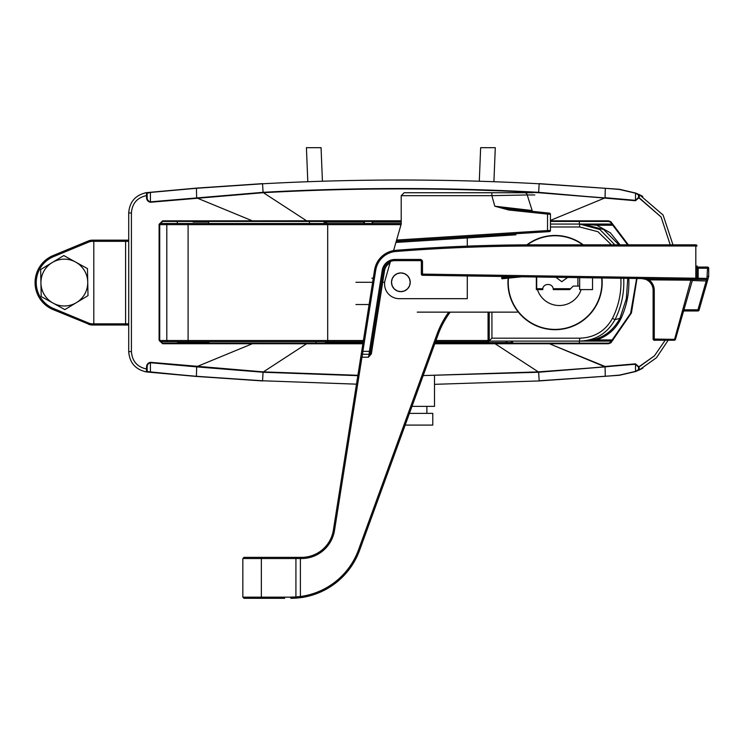 <?xml version="1.0" encoding="UTF-8"?>
<svg xmlns="http://www.w3.org/2000/svg" width="746" height="746" viewBox="0 0 746 746"><rect width="100%" height="100%" fill="white"/><g stroke="black" fill="none" stroke-linecap="round" stroke-linejoin="round"><path stroke-width="1.12" d="M536.682 276.999L536.682 288.721L536.682 276.999M579.362 224.052L579.362 221.422L550.445 221.422L608.494 221.422L608.531 220.835L610.918 221.767L628.346 244.828L610.918 221.767L608.531 220.835L608.494 221.422L610.48 222.196L608.494 221.422L550.445 221.422L579.362 221.422L579.362 224.052M512.642 343.151L579.362 343.151L579.362 341.099L579.362 343.151L512.642 343.151A0.587 0.587 0 0 1 512.054 342.563L512.054 341.099L512.054 342.563L511.467 342.563L511.467 341.099L511.467 343.151L511.467 342.563L506.786 342.563L506.786 341.099L506.786 342.563L512.054 342.563A0.587 0.587 0 0 0 512.642 343.151L512.642 341.099L512.642 343.151M315.996 341.687L315.996 343.151L315.996 341.687M471.09 342.563L471.09 341.687L471.09 342.563A0.587 0.587 0 0 1 470.502 343.151L470.502 342.563L435.207 342.563L470.502 342.563L470.502 341.687L470.502 342.563L471.09 342.563A0.587 0.587 0 0 1 470.502 343.151L471.09 342.563A0.587 0.587 0 0 1 470.502 343.151A0.587 0.587 0 0 0 471.09 342.563L506.198 342.563L506.198 341.099L506.198 342.563A0.587 0.587 0 0 0 506.786 343.151L506.198 342.563A0.587 0.587 0 0 0 506.786 343.151L506.786 342.563L471.09 342.563M252.353 343.151L162.656 343.151L162.619 343.738L159.103 340.223L162.656 343.151L362.985 343.151L162.619 343.738L159.728 340.223L159.728 224.341L159.728 340.223L159.103 340.223L159.103 224.341L162.619 220.835L162.656 221.422L252.353 221.422L252.325 220.835L306.559 220.797L263.394 192.692L197.121 198.063L252.325 220.835L306.559 220.797L263.394 192.692L150.45 202.25C147.801 201.69 146.486 199.947 146.524 197.028L147.149 197.028C147.055 199.602 148.146 201.206 150.422 201.84L263.068 192.328L150.422 201.84L150.422 192.421L147.149 193.233L147.149 197.028L147.149 195.573L146.524 195.573C137.18 197.625 132.145 203.425 131.417 212.955C132.145 203.425 137.18 197.625 146.524 195.573L146.486 192.654L147.149 192.58A0.587 0.532 84.3 0 1 147.689 192.925L147.149 193.233L147.149 197.028C147.055 199.602 148.146 201.206 150.422 201.84L150.422 192.421L147.689 192.925A0.587 0.532 84.3 0 0 147.149 192.58L196.44 188.113L262.536 183.637L263.077 192.477L262.545 183.637L196.44 188.113L150.422 192.421L196.431 188.281L196.646 197.858L196.431 188.281L262.555 183.786L196.44 188.113L146.486 192.654A0.587 0.587 0 0 1 147.149 193.233A0.587 0.587 0 0 0 146.486 192.654L144.864 192.944L146.486 192.654C135.502 194.995 129.58 201.765 128.713 212.955L128.713 351.608L131.417 351.608C132.145 361.148 137.18 366.939 146.524 369L146.524 367.545C146.486 364.626 147.801 362.892 150.45 362.323L197.121 366.51L252.325 343.738L252.353 343.151M434.993 343.151L608.494 343.151L608.531 343.738L434.769 343.775L608.494 343.151L610.48 342.367L630.622 313.292L636.627 278.5L630.622 313.292L610.48 342.367L610.918 342.796L608.531 343.738L434.993 343.151M635.657 193.055L639.331 194.622L663.11 215.062L672.929 244.763L663.11 215.062L639.331 194.622L639.061 197.643L635.48 200.739L604.586 198.063L550.445 220.396L604.586 198.063L538.323 192.692C446.677 187.647 355.031 187.647 263.394 192.692C355.031 187.647 446.677 187.647 538.323 192.692L635.508 200.329L638.492 197.476L638.688 195.946L638.539 194.995L635.508 193.186L619.525 189.475L605.286 188.281L605.071 197.69L635.508 200.329L635.508 193.186L639.331 194.622L639.462 195.685L639.061 197.643L635.48 200.739L605.043 198.1L605.286 188.281L539.162 183.786C446.957 178.76 354.751 178.76 262.555 183.786L262.555 183.786C354.751 178.76 446.957 178.76 539.162 183.786L619.516 189.297L539.172 183.637L538.64 192.477L539.172 183.637L619.516 189.297L635.657 193.055M372.748 221.422A0.587 0.55 -90 0 0 372.198 222L372.198 223.464L372.198 222L401.208 222L372.748 222L372.748 223.464L372.748 221.422A0.587 0.55 -90 0 0 372.198 222L372.748 221.422M325.946 341.687L325.946 342.563A0.587 0.587 0 0 1 325.359 343.151L325.359 341.687L325.359 343.151A0.587 0.587 0 0 0 325.946 342.563L325.946 341.687M325.946 222L325.946 223.464L325.946 222L326.534 222L326.534 223.464L326.534 221.422L326.534 222L364.384 222A0.587 0.55 90 0 1 364.934 221.422A0.587 0.55 90 0 0 364.384 222L364.384 223.464L364.384 222L363.834 222L363.834 223.464L363.834 222L325.946 222A0.587 0.587 0 0 0 325.359 221.422A0.587 0.587 0 0 1 325.946 222M306.559 221.422L401.208 221.422L252.353 221.422L252.325 220.835L197.121 198.063L150.45 202.25C147.801 201.69 146.486 199.947 146.524 197.028L147.149 197.028L147.149 195.573L146.524 195.573L146.486 192.654C135.502 194.995 129.58 201.765 128.713 212.955L128.713 351.608L131.417 351.608C132.145 361.148 137.18 366.939 146.524 369L146.524 367.545C146.486 364.626 147.801 362.892 150.45 362.323L263.096 371.862L197.121 366.51L252.325 343.738L162.619 343.738L159.103 340.223L159.103 224.341L162.619 220.835L159.728 224.341L162.656 221.422L306.559 221.422L306.559 220.797L401.208 220.797L306.559 220.797L306.559 221.422M627.647 244.828L610.48 222.196L610.918 221.767L610.48 222.196L627.647 244.828M263.394 371.881L306.559 343.775L252.325 343.738L306.559 343.775L306.559 343.151L306.559 343.775L263.394 371.881L357.894 375.294L263.394 371.881M605.286 376.292L605.062 366.706L605.286 376.292L619.525 375.098L635.508 371.387L635.508 364.244L538.649 372.245L635.508 364.244L638.492 367.097L635.508 364.244L635.508 371.387L638.539 369.568L638.492 367.097L654.447 355.823L665.19 340.223L654.447 355.823L639.061 366.929L639.331 369.941A0.587 0.559 -115.1 0 1 638.539 369.568L638.492 367.097L639.061 366.929L639.331 369.941L635.508 371.387L638.539 369.568A0.587 0.559 -115.1 0 0 639.331 369.941L635.657 371.517L619.516 375.266L539.172 380.936L538.64 372.086L539.172 380.936L619.516 375.266L635.508 371.387L619.516 375.266L539.162 380.777L605.286 376.292M605.043 366.473L635.48 363.834L639.061 366.929L635.48 363.834L605.071 366.883L549.382 343.738L549.354 343.151L549.382 343.738L605.043 366.473M670.225 244.828L661.105 217.011L638.492 197.476L638.539 194.995A0.587 0.559 -64.9 0 1 639.331 194.622L642.8 196.394L639.331 194.622A0.587 0.559 -64.9 0 0 638.539 194.995L635.508 193.186L635.508 200.329L638.492 197.476L639.061 197.643L661.105 217.011L670.225 244.828M637.187 277.232L631.433 312.938L610.918 342.796L608.531 343.738L608.494 343.151L610.48 342.367L610.918 342.796L631.433 312.938L637.187 277.232M423.196 375.564L538.323 371.881L495.148 343.775L538.323 371.881L604.614 366.92L538.342 372.263L423.196 375.564M263.375 192.309C355.021 187.274 446.686 187.274 538.342 192.309C446.686 187.274 355.021 187.274 263.375 192.309L263.375 192.309M357.838 375.667L263.375 372.263L357.838 375.667M262.545 380.936L263.077 372.086L262.545 380.936L196.44 376.46L146.486 371.918C135.502 369.578 129.58 362.808 128.713 351.608C129.58 362.808 135.502 369.578 146.486 371.918L146.524 369L147.149 369L147.149 367.545L146.524 367.545L147.149 367.545C147.055 364.971 148.146 363.367 150.422 362.733L150.422 372.151L196.431 376.292L196.664 366.473L150.422 362.733C148.146 363.367 147.055 364.971 147.149 367.545L147.149 371.34L150.422 372.151L196.431 376.292L262.555 380.777L356.485 384.162L262.555 380.777L196.431 376.292L196.646 366.883L150.422 362.733L150.44 372.319L146.486 371.918L147.149 367.545L147.149 371.34A0.587 0.587 0 0 1 146.486 371.918L144.864 371.629L146.486 371.918A0.587 0.587 0 0 0 147.149 371.34L147.689 371.648A0.587 0.532 95.7 0 1 147.149 371.993A0.587 0.532 95.7 0 0 147.689 371.648L196.44 376.46L150.533 372.329L196.44 376.46L262.536 380.936M434.508 384.33L539.172 380.936L434.508 384.33M197.093 366.92L263.068 372.245L197.093 366.92M668.174 340.223L656.48 357.716L639.331 369.941L642.8 368.179L639.331 369.941L656.48 357.716L668.174 340.223M538.649 192.328L604.586 198.063L538.649 192.328M128.713 241.322L92.635 241.322A10.537 10.537 0 0 0 88.606 242.124L53.581 256.624A28.096 28.096 0 0 0 53.581 308.536L88.606 323.037L88.159 324.118A11.703 11.703 0 0 0 92.635 325.014L128.713 325.014L93.8 325.014L93.8 240.147L128.713 240.147L92.635 240.147L88.159 241.042L53.134 255.542A29.262 29.262 0 0 0 53.134 309.618L90.275 324.771M489.227 340.521L488.061 340.521L488.061 341.687A1.175 1.175 0 0 0 489.227 340.521L489.227 312.136M401.208 221.422L401.208 223.464L159.868 223.464M187.171 223.464L212.405 223.464M188.188 341.687L327.699 341.687L327.699 340.521L188.095 340.521L188.188 341.687L160.12 341.687M488.061 341.687L435.524 341.687M363.218 341.687L327.699 341.687M161.63 341.687L214.745 341.687M92.635 240.147A11.703 11.703 0 0 0 88.159 241.042A11.703 11.703 0 0 1 92.635 240.147L92.635 241.322M526.853 244.847A47.11 47.11 0 0 1 583.26 244.828M601.957 277.978A47.11 47.11 0 0 1 554.903 329.695A47.11 47.11 0 0 1 508.212 277.652M596.623 341.099L596.744 339.934L579.642 341.099L611.823 341.099L579.642 341.099C595.513 340.586 607.3 333.434 615.002 319.652L619.926 318.346L626.323 298.782L627.787 278.37M613.007 339.934L596.744 339.934C607.673 336.148 615.702 329.107 620.84 318.822L619.926 318.346C611.851 333.117 599.402 340.708 582.598 341.099L582.607 341.099M550.445 226.98L579.642 226.98L579.642 224.052L599.84 229.46L614.434 244.408M489.068 341.099L579.642 341.099L579.642 338.18L491.922 338.18L491.922 312.136M618.928 244.828L603.635 229.498L582.598 224.052L596.744 225.227L596.623 224.052L612.419 224.052L550.445 224.052M596.623 224.052L582.598 224.052M613.576 225.227L596.744 225.227L610.312 232.789L620.094 244.828M489.143 340.95L491.922 338.18M527.347 244.847A46.821 46.821 0 0 1 582.766 244.828M601.668 277.978A46.821 46.821 0 0 1 552.581 329.331A46.821 46.821 0 0 1 508.511 277.605M569.813 288.721L553.243 288.721M542.855 288.721L536.346 288.721M577.898 277.624L577.898 286.091M537.446 289.597A22.94 22.94 0 0 0 581.125 289.597L579.651 289.597L579.651 286.091L573.217 286.091L569.702 289.597L553.318 289.597C553.084 282.296 542.239 283.247 542.78 289.597L536.346 289.597L536.346 276.99M555.91 277.288L561.775 281.699L567.641 277.465M579.651 286.091L579.651 277.643M581.125 289.597L592.529 289.597L592.529 277.838M64.874 309.609L88.009 295.621L87.468 268.597L63.792 255.552L52.229 262.545A23.406 23.406 0 0 1 87.739 282.109A23.406 23.406 0 0 1 53.041 303.081L64.874 309.609M53.041 303.081A23.406 23.406 0 0 1 40.927 283.042L41.198 296.563L53.041 303.081M40.657 269.53L52.229 262.545A23.406 23.406 0 0 0 40.927 283.042L40.657 269.53M708.131 278.51L708.066 278.715A1.175 1.175 0 0 1 706.928 279.564L695.804 279.396A1.175 1.175 0 0 0 696.997 278.221L696.997 265.902A1.175 1.175 0 0 0 698.163 267.068L707.525 267.068A1.175 1.175 0 0 1 708.7 268.243A1.175 1.175 0 0 0 707.525 267.068A1.175 1.175 0 0 1 708.7 268.243A1.175 1.175 0 0 0 707.525 267.068L707.525 268.243L708.7 268.243L708.7 276.346L708.7 268.243M683.914 309.86A2.341 2.341 0 0 1 684.483 309.795L697.939 309.795L697.939 310.961A1.175 1.175 0 0 0 699.067 310.112A1.175 1.175 0 0 1 697.939 310.961A1.175 1.175 0 0 0 699.067 310.112A1.175 1.175 0 0 1 697.939 310.961A1.175 1.175 0 0 0 699.067 310.112L697.939 309.795L706.947 278.389L698.163 278.258L698.144 279.433L422.497 275.283A1.175 1.175 0 0 1 421.341 274.108L421.341 261.799A1.175 1.175 0 0 0 420.166 260.634A1.175 1.175 0 0 1 421.341 261.799L422.506 261.799L422.506 274.108L698.163 278.258L698.163 267.068M501.657 277.643L521.948 276.775L501.909 278.79L501.657 277.643M508.39 277.624L515.943 276.897M306.42 596.66L297.374 598.031L310.457 595.662A73.155 73.155 0 0 0 359.637 550.184L438.135 334.534L437.035 334.133L358.537 549.783A71.989 71.989 0 0 1 300.396 596.52L300.554 597.686L290.893 598.32L296.46 598.115L295.92 596.94L300.396 596.52L300.396 558.53L301.57 558.53A33.356 33.356 0 0 0 334.516 530.387L361.95 357.194L368.468 357.194L369.111 354.275A1.175 1.175 0 0 0 370.268 353.287L368.468 357.194L371.359 353.865L384.535 270.686A10.537 10.537 0 0 1 390.027 263.021M653.104 290.278L653.104 339.057A1.175 1.175 0 0 0 654.27 340.223L674.328 340.223A1.175 1.175 0 0 0 675.456 339.374L692.419 280.207L648.955 279.862A12.878 12.878 0 0 1 654.27 290.278L653.104 290.278L653.104 339.057L653.104 290.278A11.703 11.703 0 0 0 641.569 278.575L648.955 279.862L648.973 278.687M358.537 549.783L359.637 550.184A73.155 73.155 0 0 1 300.554 597.686A73.155 73.155 0 0 0 359.637 550.184A73.155 73.155 0 0 1 300.554 597.686A73.155 73.155 0 0 0 359.637 550.184A73.155 73.155 0 0 1 310.457 595.662M284.683 598.32L244.007 598.32L284.683 598.32M242.842 558.53L244.007 557.355L300.396 557.355L296.367 557.355L295.92 558.53L295.92 596.94L290.446 597.154L242.842 597.154L242.842 558.53L300.396 558.53L300.396 557.355L301.57 557.355A32.19 32.19 0 0 0 333.359 530.201L334.516 530.387M692.335 280.515L707.404 281.046L699.067 310.112L708.653 276.673A1.175 1.175 0 0 0 708.7 276.346L707.525 276.346L708.653 276.673A1.175 1.175 0 0 0 708.7 276.346M683.355 311.809A1.175 1.175 0 0 1 684.483 310.961L684.483 309.795M708.066 278.715A1.175 1.175 0 0 1 706.928 279.564A1.175 1.175 0 0 0 708.066 278.715L706.947 278.389L707.525 268.243L696.997 268.243L696.997 278.221A1.175 1.175 0 0 1 695.804 279.396L695.822 246.003L696.997 246.003A1.175 1.175 0 0 0 695.822 244.828A1.175 1.175 0 0 1 696.997 246.003M654.27 290.278L654.27 339.057L675.456 339.374L692.419 280.207A1.175 1.175 0 0 1 693.566 279.358M691.141 279.321L674.328 340.223M361.717 351.161L361.437 352.914A1.175 1.175 0 0 0 362.593 354.275L362.873 351.347L361.717 351.161L374.576 269.987A23.406 23.406 0 0 1 395.865 250.311A1781.224 1781.224 0 0 1 535.46 244.828L695.822 244.828L695.822 246.003L535.46 246.003L535.46 244.828M361.437 352.914L333.359 530.201M360.794 357.017L361.95 357.194L362.593 354.275L369.111 354.275L369.391 351.347L370.548 351.525L383.379 270.509A11.703 11.703 0 0 1 394.942 260.634L420.166 260.634L420.166 259.459A2.341 2.341 0 0 1 422.506 261.799M370.268 353.287L370.548 351.525L370.202 353.679L371.359 353.865M244.007 557.355L296.367 557.355M301.57 558.53L301.57 557.355L300.396 557.355M696.997 278.221A1.175 1.175 0 0 1 696.111 279.358M697.939 310.961L684.483 310.961M450.211 312.136A87.786 87.786 0 0 0 438.135 334.534A87.786 87.786 0 0 1 450.211 312.136M533.176 192.738L404.136 192.738L401.208 195.666L401.208 224.014L393.58 250.6M467.285 246.133L467.285 237.946L515.934 234.813M517.323 312.136L417.247 312.136M390.447 261.529L385.15 280.011A14.631 14.631 0 0 0 399.213 298.67L467.285 298.67L467.285 275.955M391.491 282.286A9.362 9.362 0 0 1 405.535 274.174A9.362 9.362 0 0 1 405.535 290.399A9.362 9.362 0 0 1 391.491 282.286L392.209 285.867L394.233 288.907L397.273 290.94L400.854 291.649L404.444 290.94L407.475 288.907L409.507 285.867L410.216 282.286L409.507 278.706L407.475 275.666L404.444 273.633L400.854 272.924L397.273 273.633L394.233 275.666L392.209 278.706L391.491 282.286M532.14 210.521L494.812 206.204L508.958 208.871L508.837 210.027L494.812 206.204L491.856 195.666L527.217 194.958L532.14 210.521C542.752 211.65 542.752 211.65 532.14 210.521A1.175 1.063 -84 0 0 533.054 211.398M401.208 195.666L491.856 195.666L491.856 192.738M549.401 213.114A1.175 1.175 0 0 1 550.445 214.279L547.517 214.093L547.648 212.936L549.401 213.114A1.175 1.175 0 0 1 550.445 214.279L550.445 230.449A1.175 1.175 0 0 1 549.354 231.614L396.266 241.247M508.958 208.871L547.648 212.936M508.837 210.027L547.517 214.093L547.517 230.551L550.445 230.449M396.611 240.053L547.517 230.551L547.592 231.726M434.508 375.816L434.508 406.356L411.988 406.356M369.102 304.527L355.926 304.527M384.694 282.286L381.514 282.286M372.627 282.286L355.926 282.286M405.171 425.089L432.783 425.089L432.783 413.387L409.433 413.387M426.871 406.356L426.871 413.387M493.917 181.576L495.288 147.68L480.648 147.68L479.296 181.082M322.421 181.082L321.06 147.68L306.42 147.68L307.8 181.576M309.422 221.422L309.506 223.464M324.146 223.464L324.062 221.422M373.27 278.193L371.881 278.193M325.359 223.464L325.359 221.422L325.359 223.464M326.534 342.563L363.078 342.563L326.534 342.563L326.534 341.687L326.534 342.563M208.6 342.563L177.585 342.563L176.998 343.151L177.585 342.563L208.6 342.563L209.188 343.151L208.6 341.687L208.6 342.563M193.093 222L208.6 222L209.188 221.422L208.6 222L193.093 222M550.445 220.835L608.531 220.835L550.445 220.835M362.892 343.775L306.559 343.775L362.892 343.775M162.619 220.835L252.325 220.835L162.619 220.835M146.524 197.028L146.524 195.573L146.524 197.028M131.417 351.608L131.417 212.955L128.713 212.955L131.417 212.955L131.417 351.608M639.481 369.503A0.587 0.494 -174 0 1 638.679 369.139A0.587 0.494 -174 0 0 639.481 369.503M638.679 195.433A0.587 0.494 -6 0 1 639.481 195.07A0.587 0.494 -6 0 0 638.679 195.433M638.688 195.946L639.462 195.685L638.688 195.946M639.462 368.888L638.688 368.627L639.462 368.888M159.103 224.341L159.728 224.341L159.103 224.341M363.834 221.422L363.834 222L363.834 221.422M53.581 256.624L53.134 255.542A29.262 29.262 0 0 0 53.134 309.618L53.581 308.536M401.031 224.639L327.699 224.639L327.699 223.464M159.747 340.521L166.806 340.521L166.806 224.639L188.095 224.639L188.095 340.521L166.806 340.521A1.175 1.156 90 0 0 167.962 341.687M488.061 312.136L488.061 340.521L435.953 340.521M363.405 340.521L327.699 340.521L327.699 224.639L188.095 224.639L188.188 223.464M167.962 223.464A1.175 1.156 -90 0 0 166.806 224.639L159.728 224.639M126.755 240.147A1.175 1.156 -90 0 0 125.598 241.322L125.598 323.839A1.175 1.156 90 0 0 126.755 325.014M128.713 323.839L92.635 323.839L92.635 325.014A11.703 11.703 0 0 1 88.159 324.118M88.606 323.037A10.537 10.537 0 0 0 92.635 323.839M88.606 242.124L88.159 241.042M620.849 278.267A79.645 79.645 0 0 1 612.466 318.374L615.002 319.652A82.489 82.489 0 0 0 623.693 278.305M579.642 338.18C594.357 337.714 605.295 331.112 612.466 318.374M611.403 244.828L597.9 231.698L579.642 226.98M620.84 318.822C626.78 305.991 629.438 292.507 628.803 278.389M290.893 598.32L290.446 597.154M261.352 598.32L261.352 557.355M448.756 312.136A88.961 88.961 0 0 0 437.035 334.133M654.27 339.057L653.104 339.057A1.175 1.175 0 0 0 654.27 340.223L654.27 339.057M422.506 274.108L422.497 275.283A1.175 1.175 0 0 1 421.341 274.108L422.506 274.108M395.865 250.311L395.949 251.477A1780.049 1780.049 0 0 1 535.46 246.003M374.576 269.987L375.732 270.164A22.24 22.24 0 0 1 395.949 251.477M375.732 270.164L362.873 351.347L369.391 351.347L382.222 270.322L384.535 270.686M382.222 270.322A12.878 12.878 0 0 1 394.942 259.459L394.942 260.634M394.942 259.459L420.166 259.459M534.826 194.958L527.217 194.958A2.928 2.611 -90 0 0 524.68 192.738M467.21 236.78L467.285 237.946L395.921 242.441M177.585 341.687L177.585 342.563L177.585 341.687M208.6 223.464L208.6 222L208.6 223.464M177.585 223.464L176.998 221.422L177.585 223.464M511.924 277.195L521.948 276.775M242.842 597.154L244.007 598.32M517.323 310.28L517.323 310.765"/></g></svg>

